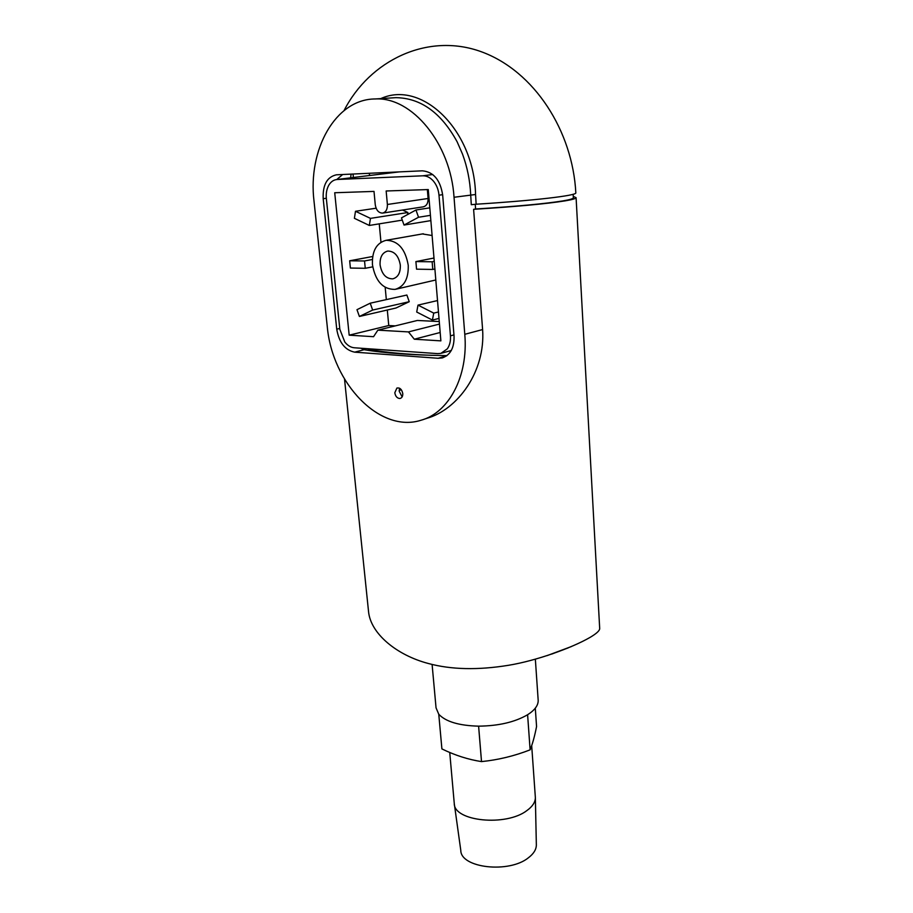 <?xml version="1.0" encoding="UTF-8"?>
<svg xmlns="http://www.w3.org/2000/svg" width="913" height="913" viewBox="0 0 913 913"><rect width="100%" height="100%" fill="white"/><g stroke="black" fill="none" stroke-linecap="round" stroke-linejoin="round"><path stroke-width="1.37" d="M432.739 174.531L422.753 175.81C426.736 175.718 430.331 177.533 433.538 181.231C436.665 185.065 438.48 189.721 438.993 195.199L442.645 194.663M453.955 334.9L450.44 335.836C450.782 341.006 449.744 345.354 447.313 348.857L440.876 353.377L437.726 353.628L354.21 347.762C350.74 347.431 347.591 345.513 344.794 341.998L339.853 329.365L326.352 198.612C325.884 193.533 326.671 189.105 328.726 185.339C330.791 181.813 333.519 179.872 336.908 179.507L399.072 171.906M435.809 279.983L395.911 289.204M408.237 265.261C408.625 278.693 404.219 286.739 395.021 289.398C382.969 289.444 375.437 281.227 372.447 264.747C371.922 251.007 376.498 242.858 386.142 240.302C398 240.598 405.361 248.929 408.237 265.261M400.328 265.147C400.556 272.793 398.045 277.358 392.784 278.853C385.994 278.83 381.748 274.162 380.07 264.861C379.797 257.124 382.353 252.524 387.763 251.052C394.496 251.189 398.684 255.88 400.328 265.147M422.377 233.933L432.1 235.508M387.306 310.021L388.755 325.53L395.283 325.884M377.868 330.152L373.554 336.692L349.177 335.174L334.717 192.746L374.01 191.41L375.266 204.786C376.19 210.173 378.598 212.946 382.49 213.106C385.879 212.284 387.511 209.408 387.386 204.478L386.153 190.988L428.277 189.562L440.876 340.869L414.297 339.214L408.465 331.91L377.868 330.152L417.367 320.463L439.267 321.559M427.341 189.596L428.083 198.486C428.163 203.257 426.519 206.053 423.13 206.863L382.821 213.06M379.249 223.845L380.961 242.219M385.183 287.39L386.325 299.612M370.221 303.196L406.878 295.036L409.241 301.701L395.98 308.012L359.391 316.469L356.972 309.678L370.221 303.196L372.652 310.066L359.391 316.469M402.519 210.036L407.917 212.524L407.563 214.566M369.32 225.454L354.392 218.31L355.488 211.28L370.461 218.378L369.32 225.454L402.279 220.124M376.099 208.21L355.488 211.28M407.917 212.524L370.461 218.378M349.668 260.787L364.538 260.97L365.257 268.296L350.387 268.045L349.668 260.787L372.687 256.496M372.356 259.497L364.538 260.97M372.709 266.847L365.257 268.296M409.241 301.701L372.652 310.066M417.994 305.113L433.743 313.113L432.408 320.064L416.716 312.029L417.994 305.113L437.521 300.56M438.468 311.961L433.743 313.113M439.016 318.42L432.408 320.064M432.773 269.449L416.556 269.175L415.894 261.586L432.134 261.78L432.773 269.449L434.896 269.004M433.983 258.025L415.894 261.586M434.257 261.358L432.134 261.78M418.531 217.26L404.025 225.055L401.48 217.876L415.963 210.001L418.531 217.26L430.422 215.342M430.856 220.604L404.025 225.055M429.795 207.844L415.963 210.001M422.753 175.81L337.262 179.484M450.44 335.836L438.993 195.199M349.177 335.174L388.755 325.53M408.465 331.91L439.484 324.069M414.297 339.214L440.18 332.492M367.619 348.698L370.176 349.645C385.172 352.418 405.749 354.324 431.917 355.34M344.532 379.169L368.521 611.368C370.438 633.633 396.927 655.351 428.596 663.557C451.33 669.663 477.933 670.256 508.381 665.315C535.942 660.829 571.641 648.059 590.003 637.434C596.52 633.576 599.75 630.609 599.693 628.509L576.092 197.687C575.898 198.6 572.257 199.662 565.147 200.86C546.522 203.85 516.005 206.669 473.607 209.317L482.6 329.559C485.648 371.465 457.618 409.686 426.782 418.348M475.251 204.272L475.605 208.997L473.607 209.317M573.147 194.286L573.353 197.87C573.17 198.749 569.655 199.764 562.819 200.917C545.141 203.759 516.062 206.452 475.605 208.997M394.804 392.773L396.904 388.048C399.905 387.511 401.857 389.349 402.77 393.56C402.861 396.402 401.903 398.045 399.883 398.49C397.166 398.319 395.477 396.413 394.804 392.773M399.54 388.208L399.198 391.243L402.142 396.893M535.303 796.695L535.36 797.825C535.246 802.322 532.439 806.567 526.938 810.539C506.133 826.721 453.989 821.369 454.275 803.6L449.732 752.438M536.342 844.445L536.353 845.061C536.262 849.547 533.649 853.746 528.536 857.672C509.214 873.627 460.7 868.069 460.791 850.402L454.366 804.285M481.528 761.602L478.617 726.155C498.578 725.938 514.898 722.137 527.6 714.742L530.111 749.847C514.293 756.01 498.099 759.924 481.528 761.602L481.505 761.602C468.164 759.536 454.959 755.302 441.903 748.911L438.765 714.24L441.892 748.9M432.1 664.447L436.049 707.849L438.754 714.228C445.704 721.669 458.977 725.641 478.595 726.155L481.505 761.602M551.703 654.085L568.171 647.899M535.292 708.18L536.57 726.531C534.653 736.255 532.507 744.027 530.122 749.835L527.611 714.731C534.733 710.188 538.259 705.429 538.191 700.442L538.145 699.735M360.772 348.218L364.15 349.702C384.373 353.16 411.968 355.134 446.948 355.625M445.282 227.371L454.046 336.041C454.366 347.842 450.406 355.134 442.143 357.942L438.114 358.273L354.655 352.156C345 350.147 339.02 342.478 336.737 329.182L323.191 198.703C322.631 184.905 327.037 176.939 336.418 174.805L422.342 170.822C433.515 171.838 440.294 179.929 442.679 195.085L445.282 227.371M464.785 334.306L454.035 197.265C450.748 143.672 412.071 96.732 375.243 98.958C335.391 99.003 307.658 149.869 314.026 201.271L327.253 326.455C332.138 383.357 379.911 433.413 420.95 420.265C448.66 412.859 468.449 376.555 464.785 334.306L482.6 329.559M353.057 174.029L353.388 177.487M395.877 97.657C420.79 98.033 441.207 112.744 457.128 141.8L462.526 154.126C467.296 167.09 470.024 180.637 470.697 194.777L471.291 204.695L476.141 204.215L475.559 194.503C474.098 130.239 422.068 79.705 380.767 98.604M395.854 97.657L375.243 98.958M351.094 174.121L350.638 177.818M369.046 173.287L369.856 175.467M476.141 204.215C533.078 200.677 576.468 195.656 575.829 192.917L575.818 192.757M336.783 179.519L342.683 174.509M573.261 196.375L576.092 197.687M387.386 204.478L428.083 198.486M336.737 329.182L339.762 328.463M323.191 198.703L326.329 198.281M454.035 197.265L475.559 194.503M354.655 352.156L364.15 349.702M438.114 358.273L446.594 355.887M399.164 390.433L401.343 389.783M367.699 350.284L370.176 349.645M441.55 353.194L451.296 350.489M336.908 179.507L398.81 171.918M423.312 233.774L386.142 240.302M571.367 646.564L547.035 655.648M535.349 659.186L538.191 700.442M531.686 745.624L535.349 797.346M536.353 845.061L535.36 797.825M575.829 192.917C572.679 131.346 534.596 71.066 481.208 51.699C427.569 32.195 369.651 60.441 344.064 110.553M442.143 357.942L442.976 357.702M423.769 419.352L426.782 418.359"/></g></svg>
